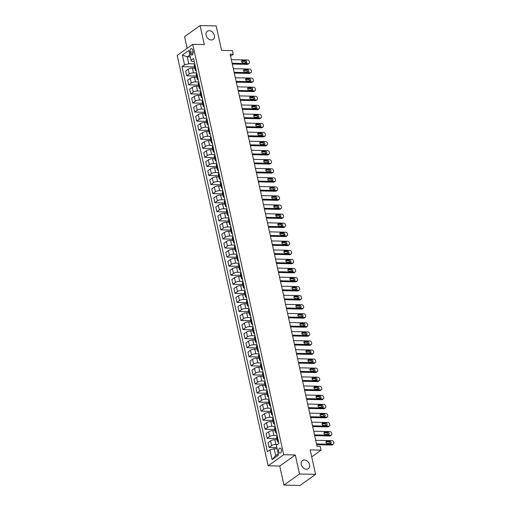 <?xml version="1.0" encoding="UTF-8"?>
<svg xmlns="http://www.w3.org/2000/svg" width="511" height="511" viewBox="0 0 511 511"><rect width="100%" height="100%" fill="white"/><g stroke="black" fill="none" stroke-linecap="round" stroke-linejoin="round"><path stroke-width="0.77" d="M304.384 459.938A5.021 3.781 -125.5 0 1 309.136 463.49A5.021 3.781 -125.5 0 1 308.331 468.664A5.021 3.781 -125.5 0 1 306.447 469.219A5.021 3.781 -125.5 0 1 301.694 465.668A5.021 3.781 -125.5 0 1 302.499 460.488A5.021 3.781 -125.5 0 1 304.384 459.938M209.223 30.698A5.021 3.781 -125.5 0 1 213.975 34.25A5.021 3.781 -125.5 0 1 213.17 39.424A5.021 3.781 -125.5 0 1 211.286 39.979A5.021 3.781 -125.5 0 1 206.533 36.428A5.021 3.781 -125.5 0 1 207.338 31.248A5.021 3.781 -125.5 0 1 209.223 30.698M281.376 449.661A2.51 1.437 -88.7 0 0 280.085 448.109A2.51 1.437 -88.7 0 0 278.687 451.577A2.51 1.437 -88.7 0 0 279.977 453.129A2.51 1.437 -88.7 0 0 281.376 449.661M283.969 485.092L300.046 485.45L315.581 474.368L299.503 474.004L295.288 454.975L283.714 454.713L268.173 465.802L279.753 466.058L283.969 485.092L299.503 474.004M283.714 454.713L192.73 44.323L177.196 55.412L268.173 465.802M192.73 44.323L204.304 44.585L200.088 25.55L184.548 36.632L187.141 48.315M200.088 25.55L216.166 25.908L221.589 50.378L232.518 50.627L233.323 54.249L230.11 54.179L317.069 446.442L320.288 446.512L321.087 450.14L310.158 449.897L315.581 474.368M190.143 51.962L190.501 53.559A2.434 1.392 -88.7 0 0 191.746 55.06A2.434 1.392 -88.7 0 0 193.101 51.7L192.749 50.104A2.434 1.392 -88.7 0 0 191.504 48.602A2.434 1.392 -88.7 0 0 190.143 51.962L193.158 52.033M189.843 54.996L187.269 56.836L188.795 63.722L184.541 64.865L181.999 66.673L267.355 451.686L269.897 449.872L274.151 448.735L275.678 455.62L278.252 453.781M184.541 64.865L182.37 55.073L188.84 50.461L191.005 60.247L191.9 61.505L194.244 61.556M269.897 449.872L272.069 459.664L278.533 455.052L276.362 445.26L278.904 443.446L193.548 58.439L191.005 60.247M311.697 456.84L321.087 450.14M230.563 56.223L233.323 54.249M190.264 56.9L187.269 56.836L182.37 55.073M194.748 63.856L188.795 63.722M194.8 68.187L192.462 68.129A3.136 1.016 167.5 0 0 188.208 69.272L185.665 71.086L186.713 75.8L196.537 76.018M196.761 72.92L193.503 72.843A3.136 1.016 167.5 0 0 189.255 73.986L186.713 75.8M196.812 77.25L194.467 77.193A3.136 1.016 167.5 0 0 190.22 78.336L187.678 80.15L188.719 84.864L198.549 85.081M198.766 81.984L195.515 81.907A3.136 1.016 167.5 0 0 191.261 83.05L188.719 84.864M198.817 86.314L196.48 86.257A3.136 1.016 167.5 0 0 192.225 87.4L189.683 89.214L190.731 93.928L200.555 94.145M200.778 91.047L197.521 90.971A3.136 1.016 167.5 0 0 193.273 92.114L190.731 93.928M200.829 95.372L198.485 95.321A3.136 1.016 167.5 0 0 194.237 96.464L191.695 98.278L192.743 102.986L202.567 103.209M202.79 100.105L199.533 100.035A3.136 1.016 167.5 0 0 195.279 101.178L192.743 102.986M202.835 104.436L200.497 104.385A3.136 1.016 167.5 0 0 196.243 105.528L193.707 107.342L194.748 112.05L204.572 112.273M204.796 109.169L201.538 109.099A3.136 1.016 167.5 0 0 197.291 110.242L194.748 112.05M204.847 113.499L202.503 113.448A3.136 1.016 167.5 0 0 198.255 114.592L195.713 116.399L196.761 121.113L206.585 121.337M206.808 118.233L203.55 118.162A3.136 1.016 167.5 0 0 199.296 119.306L196.761 121.113M206.853 122.563L204.515 122.512A3.136 1.016 167.5 0 0 200.261 123.656L197.725 125.463L198.766 130.177L208.59 130.401M208.814 127.296L205.563 127.226A3.136 1.016 167.5 0 0 201.308 128.363L198.766 130.177M208.865 131.627L206.527 131.576A3.136 1.016 167.5 0 0 202.273 132.719L199.731 134.527L200.778 139.241L210.602 139.465M210.826 136.36L207.568 136.29A3.136 1.016 167.5 0 0 203.321 137.427L200.778 139.241M210.877 140.691L208.533 140.64A3.136 1.016 167.5 0 0 204.285 141.777L201.743 143.591L202.784 148.305L212.608 148.522M212.832 145.424L209.58 145.354A3.136 1.016 167.5 0 0 205.326 146.491L202.784 148.305M212.883 149.755L210.545 149.704A3.136 1.016 167.5 0 0 206.291 150.841L203.748 152.655L204.796 157.369L214.62 157.586M214.844 154.488L211.586 154.418A3.136 1.016 167.5 0 0 207.338 155.555L204.796 157.369M214.895 158.819L212.55 158.768A3.136 1.016 167.5 0 0 208.303 159.905L205.761 161.719L206.808 166.433L216.632 166.65M216.856 163.552L213.598 163.482A3.136 1.016 167.5 0 0 209.344 164.619L206.808 166.433M216.9 167.883L214.563 167.832A3.136 1.016 167.5 0 0 210.308 168.969L207.773 170.783L208.814 175.497L218.638 175.714M218.861 172.616L215.604 172.539A3.136 1.016 167.5 0 0 211.356 173.683L208.814 175.497M218.912 176.947L216.568 176.895A3.136 1.016 167.5 0 0 212.321 178.032L209.778 179.846L210.826 184.56L220.65 184.778M220.873 181.68L217.616 181.603A3.136 1.016 167.5 0 0 213.362 182.746L210.826 184.56M220.918 186.01L218.58 185.959A3.136 1.016 167.5 0 0 214.326 187.096L211.79 188.91L212.832 193.624L222.655 193.841M222.879 190.744L219.628 190.667A3.136 1.016 167.5 0 0 215.374 191.81L212.832 193.624M222.93 195.074L220.592 195.017A3.136 1.016 167.5 0 0 216.338 196.16L213.796 197.974L214.844 202.688L224.668 202.905M224.891 199.807L221.633 199.731A3.136 1.016 167.5 0 0 217.379 200.874L214.844 202.688M224.942 204.138L222.598 204.081A3.136 1.016 167.5 0 0 218.344 205.224L215.808 207.038L216.849 211.752L226.673 211.969M226.897 208.871L223.646 208.795A3.136 1.016 167.5 0 0 219.391 209.938L216.849 211.752M226.948 213.196L224.61 213.144A3.136 1.016 167.5 0 0 220.356 214.288L217.814 216.102L218.861 220.809L228.685 221.033M228.909 217.935L225.651 217.858A3.136 1.016 167.5 0 0 221.404 219.002L218.861 220.809M228.96 222.259L226.616 222.208A3.136 1.016 167.5 0 0 222.368 223.352L219.826 225.166L220.867 229.873L230.697 230.097M230.915 226.993L227.663 226.922A3.136 1.016 167.5 0 0 223.409 228.066L220.867 229.873M230.966 231.323L228.628 231.272A3.136 1.016 167.5 0 0 224.374 232.416L221.831 234.223L222.879 238.937L232.703 239.161M232.927 236.056L229.669 235.986A3.136 1.016 167.5 0 0 225.421 237.13L222.879 238.937M232.978 240.387L230.633 240.336A3.136 1.016 167.5 0 0 226.386 241.479L223.844 243.287L224.891 248.001L234.715 248.225M234.939 245.12L231.681 245.05A3.136 1.016 167.5 0 0 227.427 246.187L224.891 248.001M234.983 249.451L232.646 249.4A3.136 1.016 167.5 0 0 228.391 250.543L225.856 252.351L226.897 257.065L236.721 257.288M236.944 254.184L233.693 254.114A3.136 1.016 167.5 0 0 229.439 255.251L226.897 257.065M236.995 258.515L234.658 258.464A3.136 1.016 167.5 0 0 230.404 259.607L227.861 261.415L228.909 266.129L238.733 266.346M238.956 263.248L235.699 263.178A3.136 1.016 167.5 0 0 231.445 264.315L228.909 266.129M239.007 267.579L236.663 267.528A3.136 1.016 167.5 0 0 232.409 268.665L229.873 270.479L230.915 275.193L240.738 275.41M240.962 272.312L237.711 272.242A3.136 1.016 167.5 0 0 233.457 273.379L230.915 275.193M241.013 276.643L238.675 276.592A3.136 1.016 167.5 0 0 234.421 277.728L231.879 279.543L232.927 284.257L242.751 284.474M242.974 281.376L239.716 281.305A3.136 1.016 167.5 0 0 235.469 282.442L232.927 284.257M243.025 285.706L240.681 285.655A3.136 1.016 167.5 0 0 236.433 286.792L233.891 288.606L234.932 293.32L244.763 293.538M244.98 290.44L241.729 290.369A3.136 1.016 167.5 0 0 237.474 291.506L234.932 293.32M245.031 294.77L242.693 294.719A3.136 1.016 167.5 0 0 238.439 295.856L235.897 297.67L236.944 302.384L246.768 302.601M246.992 299.503L243.734 299.427A3.136 1.016 167.5 0 0 239.487 300.57L236.944 302.384M247.043 303.834L244.699 303.783A3.136 1.016 167.5 0 0 240.451 304.92L237.909 306.734L238.956 311.448L248.78 311.665M249.004 308.567L245.746 308.491A3.136 1.016 167.5 0 0 241.492 309.634L238.956 311.448M249.049 312.898L246.711 312.841A3.136 1.016 167.5 0 0 242.457 313.984L239.921 315.798L240.962 320.512L250.786 320.729M251.01 317.631L247.758 317.555A3.136 1.016 167.5 0 0 243.504 318.698L240.962 320.512M251.061 321.962L248.723 321.904A3.136 1.016 167.5 0 0 244.469 323.048L241.927 324.862L242.974 329.576L252.798 329.793M253.022 326.695L249.764 326.618A3.136 1.016 167.5 0 0 245.51 327.762L242.974 329.576M253.073 331.019L250.729 330.968A3.136 1.016 167.5 0 0 246.474 332.112L243.939 333.926L244.98 338.633L254.804 338.857M255.027 335.759L251.776 335.682A3.136 1.016 167.5 0 0 247.522 336.826L244.98 338.633M255.078 340.083L252.741 340.032A3.136 1.016 167.5 0 0 248.487 341.176L245.944 342.99L246.992 347.697L256.816 347.921M257.039 344.816L253.782 344.746A3.136 1.016 167.5 0 0 249.534 345.89L246.992 347.697M257.09 349.147L254.746 349.096A3.136 1.016 167.5 0 0 250.499 350.239L247.956 352.053L248.998 356.761L258.828 356.985M259.045 353.88L255.794 353.81A3.136 1.016 167.5 0 0 251.54 354.953L248.998 356.761M259.096 358.211L256.758 358.16A3.136 1.016 167.5 0 0 252.504 359.303L249.962 361.111L251.01 365.825L260.834 366.048M261.057 362.944L257.8 362.874A3.136 1.016 167.5 0 0 253.552 364.017L251.01 365.825M261.108 367.275L258.764 367.224A3.136 1.016 167.5 0 0 254.516 368.367L251.974 370.175L253.022 374.889L262.846 375.112M263.069 372.008L259.812 371.938A3.136 1.016 167.5 0 0 255.557 373.075L253.022 374.889M263.114 376.339L260.776 376.288A3.136 1.016 167.5 0 0 256.522 377.431L253.986 379.239L255.027 383.953L264.851 384.17M265.075 381.072L261.824 381.002A3.136 1.016 167.5 0 0 257.57 382.139L255.027 383.953M265.126 385.403L262.782 385.351A3.136 1.016 167.5 0 0 258.534 386.488L255.992 388.303L257.039 393.016L266.863 393.234M267.087 390.136L263.829 390.065A3.136 1.016 167.5 0 0 259.575 391.202L257.039 393.016M267.138 394.466L264.794 394.415A3.136 1.016 167.5 0 0 260.54 395.552L258.004 397.366L259.045 402.08L268.869 402.298M269.093 399.2L265.841 399.129A3.136 1.016 167.5 0 0 261.587 400.266L259.045 402.08M269.144 403.53L266.806 403.479A3.136 1.016 167.5 0 0 262.552 404.616L260.01 406.43L261.057 411.144L270.881 411.361M271.105 408.263L267.847 408.193A3.136 1.016 167.5 0 0 263.599 409.33L261.057 411.144M271.156 412.594L268.812 412.543A3.136 1.016 167.5 0 0 264.564 413.68L262.022 415.494L263.063 420.208L272.893 420.425M273.11 417.327L269.859 417.251A3.136 1.016 167.5 0 0 265.605 418.394L263.063 420.208M273.161 421.658L270.824 421.607A3.136 1.016 167.5 0 0 266.57 422.744L264.027 424.558L265.075 429.272L274.899 429.489M275.122 426.391L271.865 426.315A3.136 1.016 167.5 0 0 267.617 427.458L265.075 429.272M275.174 430.722L272.829 430.664A3.136 1.016 167.5 0 0 268.582 431.808L266.039 433.622L267.087 438.336L276.911 438.553M277.134 435.455L273.877 435.378A3.136 1.016 167.5 0 0 269.623 436.522L267.087 438.336M277.179 439.786L274.841 439.728A3.136 1.016 167.5 0 0 270.587 440.872L268.051 442.686L269.093 447.4L276.879 447.572M277.46 444.481L275.883 444.442A3.136 1.016 167.5 0 0 271.635 445.586L269.093 447.4M277.147 448.799L274.151 448.735M194.895 64.501L194.672 64.661A3.136 1.016 167.5 0 0 194.18 65.395L195.228 70.109A3.136 1.016 167.5 0 0 196.25 70.607M181.999 66.673L194.525 66.954M195.937 69.215L195.719 69.375A3.136 1.016 167.5 0 0 195.228 70.109M196.901 73.565L196.684 73.725A3.136 1.016 167.5 0 0 196.192 74.459L197.233 79.173A3.136 1.016 167.5 0 0 198.255 79.671M197.949 78.279L197.725 78.439A3.136 1.016 167.5 0 0 197.233 79.173M198.913 82.629L198.69 82.788A3.136 1.016 167.5 0 0 198.198 83.523L199.245 88.237A3.136 1.016 167.5 0 0 200.267 88.735M199.954 87.343L199.737 87.496A3.136 1.016 167.5 0 0 199.245 88.237M200.919 91.693L200.702 91.852A3.136 1.016 167.5 0 0 200.21 92.587L201.257 97.301A3.136 1.016 167.5 0 0 202.273 97.799M201.966 96.407L201.749 96.56A3.136 1.016 167.5 0 0 201.257 97.301M202.931 100.756L202.714 100.916A3.136 1.016 167.5 0 0 202.222 101.651L203.263 106.365A3.136 1.016 167.5 0 0 204.285 106.863M203.978 105.47L203.755 105.624A3.136 1.016 167.5 0 0 203.263 106.365M204.943 109.82L204.719 109.974A3.136 1.016 167.5 0 0 204.228 110.715L205.275 115.429A3.136 1.016 167.5 0 0 206.291 115.92M205.984 114.534L205.767 114.688A3.136 1.016 167.5 0 0 205.275 115.429M206.949 118.884L206.731 119.037A3.136 1.016 167.5 0 0 206.24 119.778L207.281 124.492A3.136 1.016 167.5 0 0 208.303 124.984M207.996 123.598L207.773 123.751A3.136 1.016 167.5 0 0 207.281 124.492M208.961 127.948L208.737 128.101A3.136 1.016 167.5 0 0 208.245 128.842L209.293 133.55A3.136 1.016 167.5 0 0 210.315 134.048M210.002 132.662L209.785 132.815A3.136 1.016 167.5 0 0 209.293 133.55M210.966 137.012L210.749 137.165A3.136 1.016 167.5 0 0 210.257 137.906L211.299 142.614A3.136 1.016 167.5 0 0 212.321 143.112M212.014 141.719L211.79 141.879A3.136 1.016 167.5 0 0 211.299 142.614M212.978 146.076L212.755 146.229A3.136 1.016 167.5 0 0 212.263 146.964L213.311 151.678A3.136 1.016 167.5 0 0 214.333 152.176M214.02 150.783L213.802 150.943A3.136 1.016 167.5 0 0 213.311 151.678M214.984 155.133L214.767 155.293A3.136 1.016 167.5 0 0 214.275 156.027L215.323 160.741A3.136 1.016 167.5 0 0 216.338 161.24M216.032 159.847L215.814 160.007A3.136 1.016 167.5 0 0 215.323 160.741M216.996 164.197L216.779 164.357A3.136 1.016 167.5 0 0 216.287 165.091L217.328 169.805A3.136 1.016 167.5 0 0 218.35 170.304M218.044 168.911L217.82 169.071A3.136 1.016 167.5 0 0 217.328 169.805M219.008 173.261L218.785 173.421A3.136 1.016 167.5 0 0 218.293 174.155L219.34 178.869A3.136 1.016 167.5 0 0 220.356 179.367M220.049 177.975L219.832 178.135A3.136 1.016 167.5 0 0 219.34 178.869M221.014 182.325L220.797 182.484A3.136 1.016 167.5 0 0 220.305 183.219L221.346 187.933A3.136 1.016 167.5 0 0 222.368 188.431M222.061 187.039L221.838 187.198A3.136 1.016 167.5 0 0 221.346 187.933M223.026 191.389L222.802 191.548A3.136 1.016 167.5 0 0 222.311 192.283L223.358 196.997A3.136 1.016 167.5 0 0 224.38 197.495M224.067 196.103L223.85 196.262A3.136 1.016 167.5 0 0 223.358 196.997M225.032 200.453L224.814 200.612A3.136 1.016 167.5 0 0 224.323 201.347L225.364 206.061A3.136 1.016 167.5 0 0 226.386 206.559M226.079 205.167L225.856 205.326A3.136 1.016 167.5 0 0 225.364 206.061M227.044 209.516L226.82 209.676A3.136 1.016 167.5 0 0 226.328 210.411L227.376 215.125A3.136 1.016 167.5 0 0 228.398 215.623M228.085 214.23L227.868 214.384A3.136 1.016 167.5 0 0 227.376 215.125M229.049 218.58L228.832 218.74A3.136 1.016 167.5 0 0 228.34 219.475L229.388 224.188A3.136 1.016 167.5 0 0 230.404 224.687M230.097 223.294L229.88 223.448A3.136 1.016 167.5 0 0 229.388 224.188M231.061 227.644L230.844 227.797A3.136 1.016 167.5 0 0 230.352 228.538L231.394 233.252A3.136 1.016 167.5 0 0 232.416 233.744M232.109 232.358L231.885 232.511A3.136 1.016 167.5 0 0 231.394 233.252M233.073 236.708L232.85 236.861A3.136 1.016 167.5 0 0 232.358 237.602L233.406 242.316A3.136 1.016 167.5 0 0 234.421 242.808M234.115 241.422L233.897 241.575A3.136 1.016 167.5 0 0 233.406 242.316M235.079 245.772L234.862 245.925A3.136 1.016 167.5 0 0 234.37 246.666L235.411 251.374A3.136 1.016 167.5 0 0 236.433 251.872M236.127 250.486L235.903 250.639A3.136 1.016 167.5 0 0 235.411 251.374M237.091 254.836L236.868 254.989A3.136 1.016 167.5 0 0 236.376 255.73L237.423 260.438A3.136 1.016 167.5 0 0 238.445 260.936M238.132 259.543L237.915 259.703A3.136 1.016 167.5 0 0 237.423 260.438M239.097 263.9L238.88 264.053A3.136 1.016 167.5 0 0 238.388 264.787L239.429 269.501A3.136 1.016 167.5 0 0 240.451 270M240.144 268.607L239.921 268.767A3.136 1.016 167.5 0 0 239.429 269.501M241.109 272.963L240.885 273.117A3.136 1.016 167.5 0 0 240.394 273.851L241.441 278.565A3.136 1.016 167.5 0 0 242.463 279.063M242.15 277.671L241.933 277.831A3.136 1.016 167.5 0 0 241.441 278.565M243.115 282.021L242.897 282.181A3.136 1.016 167.5 0 0 242.406 282.915L243.453 287.629A3.136 1.016 167.5 0 0 244.469 288.127M244.162 286.735L243.945 286.895A3.136 1.016 167.5 0 0 243.453 287.629M245.127 291.085L244.91 291.244A3.136 1.016 167.5 0 0 244.411 291.979L245.459 296.693A3.136 1.016 167.5 0 0 246.481 297.191M246.174 295.799L245.951 295.958A3.136 1.016 167.5 0 0 245.459 296.693M247.139 300.149L246.915 300.308A3.136 1.016 167.5 0 0 246.423 301.043L247.471 305.757A3.136 1.016 167.5 0 0 248.487 306.255M248.18 304.863L247.963 305.022A3.136 1.016 167.5 0 0 247.471 305.757M249.144 309.212L248.927 309.372A3.136 1.016 167.5 0 0 248.435 310.107L249.477 314.821A3.136 1.016 167.5 0 0 250.499 315.319M250.192 313.926L249.968 314.086A3.136 1.016 167.5 0 0 249.477 314.821M251.157 318.276L250.933 318.436A3.136 1.016 167.5 0 0 250.441 319.171L251.489 323.885A3.136 1.016 167.5 0 0 252.504 324.383M252.198 322.99L251.98 323.15A3.136 1.016 167.5 0 0 251.489 323.885M253.162 327.34L252.945 327.5A3.136 1.016 167.5 0 0 252.453 328.234L253.494 332.948A3.136 1.016 167.5 0 0 254.516 333.447M254.21 332.054L253.986 332.207A3.136 1.016 167.5 0 0 253.494 332.948M255.174 336.404L254.951 336.564A3.136 1.016 167.5 0 0 254.459 337.298L255.506 342.012A3.136 1.016 167.5 0 0 256.528 342.511M256.215 341.118L255.998 341.271A3.136 1.016 167.5 0 0 255.506 342.012M257.18 345.468L256.963 345.621A3.136 1.016 167.5 0 0 256.471 346.362L257.512 351.076A3.136 1.016 167.5 0 0 258.534 351.568M258.227 350.182L258.01 350.335A3.136 1.016 167.5 0 0 257.512 351.076M259.192 354.532L258.968 354.685A3.136 1.016 167.5 0 0 258.477 355.426L259.524 360.14A3.136 1.016 167.5 0 0 260.546 360.632M260.24 359.246L260.016 359.399A3.136 1.016 167.5 0 0 259.524 360.14M261.198 363.596L260.98 363.749A3.136 1.016 167.5 0 0 260.489 364.49L261.536 369.204A3.136 1.016 167.5 0 0 262.552 369.696M262.245 368.31L262.028 368.463A3.136 1.016 167.5 0 0 261.536 369.204M263.21 372.66L262.993 372.813A3.136 1.016 167.5 0 0 262.501 373.554L263.542 378.261A3.136 1.016 167.5 0 0 264.564 378.76M264.257 377.373L264.034 377.527A3.136 1.016 167.5 0 0 263.542 378.261M265.222 381.723L264.998 381.877A3.136 1.016 167.5 0 0 264.506 382.618L265.554 387.325A3.136 1.016 167.5 0 0 266.57 387.823M266.263 386.431L266.046 386.591A3.136 1.016 167.5 0 0 265.554 387.325M267.227 390.787L267.01 390.941A3.136 1.016 167.5 0 0 266.518 391.675L267.56 396.389A3.136 1.016 167.5 0 0 268.582 396.887M268.275 395.495L268.051 395.655A3.136 1.016 167.5 0 0 267.56 396.389M269.24 399.845L269.016 400.004A3.136 1.016 167.5 0 0 268.524 400.739L269.572 405.453A3.136 1.016 167.5 0 0 270.594 405.951M270.281 404.559L270.064 404.718A3.136 1.016 167.5 0 0 269.572 405.453M271.245 408.909L271.028 409.068A3.136 1.016 167.5 0 0 270.536 409.803L271.577 414.517A3.136 1.016 167.5 0 0 272.599 415.015M272.293 413.623L272.069 413.782A3.136 1.016 167.5 0 0 271.577 414.517M273.257 417.972L273.034 418.132A3.136 1.016 167.5 0 0 272.542 418.867L273.589 423.581A3.136 1.016 167.5 0 0 274.611 424.079M274.298 422.686L274.081 422.846A3.136 1.016 167.5 0 0 273.589 423.581M275.263 427.036L275.046 427.196A3.136 1.016 167.5 0 0 274.554 427.931L275.601 432.645A3.136 1.016 167.5 0 0 276.617 433.143M276.31 431.75L276.093 431.91A3.136 1.016 167.5 0 0 275.601 432.645M277.275 436.1L277.058 436.26A3.136 1.016 167.5 0 0 276.566 436.994L277.607 441.708A3.136 1.016 167.5 0 0 278.629 442.207M278.323 440.814L278.099 440.974A3.136 1.016 167.5 0 0 277.607 441.708M272.069 459.664L275.678 455.62M295.288 454.975L279.753 466.058M231.317 59.64L247.65 60.004A1.571 1.182 54.5 0 1 249.253 61.486L249.413 62.208A1.571 1.182 54.5 0 1 249.042 63.46A1.571 1.182 54.5 0 1 248.448 63.632L232.122 63.268M232.294 64.041L247.401 64.38L248.448 63.632M245.478 60.605A1.258 0.945 -125.5 0 1 245.989 62.93L242.904 62.859A1.258 0.945 -125.5 0 1 242.386 60.541L245.478 60.605L244.424 61.358A1.258 0.945 -125.5 0 1 245.74 62.923M241.588 61.294L244.424 61.358M249.042 63.46L247.988 64.207A1.571 1.182 -125.5 0 1 247.401 64.38M233.329 68.704L249.655 69.068A1.571 1.182 54.5 0 1 251.265 70.55L251.425 71.272A1.571 1.182 54.5 0 1 251.048 72.524A1.571 1.182 54.5 0 1 250.46 72.696L234.134 72.332M234.306 73.105L249.413 73.443L250.46 72.696M247.484 69.668A1.258 0.945 -125.5 0 1 248.001 71.994L244.916 71.923A1.258 0.945 -125.5 0 1 244.399 69.598L247.484 69.668L246.436 70.422A1.258 0.945 -125.5 0 1 247.752 71.987M243.6 70.358L246.436 70.422M251.048 72.524L250 73.271A1.571 1.182 -125.5 0 1 249.413 73.443M235.341 77.768L251.668 78.132A1.571 1.182 54.5 0 1 253.271 79.614L253.437 80.336A1.571 1.182 54.5 0 1 253.06 81.588A1.571 1.182 54.5 0 1 252.466 81.76L236.139 81.396M236.312 82.169L251.418 82.507L252.466 81.76M249.496 78.732A1.258 0.945 -125.5 0 1 250.007 81.051L246.922 80.987A1.258 0.945 -125.5 0 1 246.411 78.662L249.496 78.732L248.448 79.48A1.258 0.945 -125.5 0 1 249.758 81.051M245.612 79.422L248.448 79.48M253.06 81.588L252.006 82.335A1.571 1.182 -125.5 0 1 251.418 82.507M237.347 86.832L253.673 87.196A1.571 1.182 54.5 0 1 255.283 88.678L255.443 89.399A1.571 1.182 54.5 0 1 255.066 90.651A1.571 1.182 54.5 0 1 254.478 90.824L238.152 90.453M238.324 91.233L253.43 91.571L254.478 90.824M251.501 87.796A1.258 0.945 -125.5 0 1 252.019 90.115L248.934 90.051A1.258 0.945 -125.5 0 1 248.416 87.726L251.501 87.796L250.454 88.544A1.258 0.945 -125.5 0 1 251.77 90.108M247.618 88.48L250.454 88.544M255.066 90.651L254.018 91.399A1.571 1.182 -125.5 0 1 253.43 91.571M239.359 95.896L255.685 96.26A1.571 1.182 54.5 0 1 257.288 97.742L257.455 98.463A1.571 1.182 54.5 0 1 257.078 99.715A1.571 1.182 54.5 0 1 256.49 99.888L240.157 99.517M240.33 100.297L255.436 100.635L256.49 99.888M253.513 96.86A1.258 0.945 -125.5 0 1 254.031 99.179L250.939 99.108A1.258 0.945 -125.5 0 1 250.428 96.79L253.513 96.86L252.466 97.607A1.258 0.945 -125.5 0 1 253.775 99.172M249.63 97.544L252.466 97.607M257.078 99.715L256.03 100.463A1.571 1.182 -125.5 0 1 255.436 100.635M241.364 104.959L257.691 105.323A1.571 1.182 54.5 0 1 259.301 106.799L259.46 107.527A1.571 1.182 54.5 0 1 259.09 108.773A1.571 1.182 54.5 0 1 258.496 108.945L242.169 108.581M242.342 109.36L257.448 109.699L258.496 108.945M255.526 105.924A1.258 0.945 -125.5 0 1 256.037 108.243L252.951 108.172A1.258 0.945 -125.5 0 1 252.434 105.854L255.526 105.924L254.472 106.671A1.258 0.945 -125.5 0 1 255.787 108.236M251.636 106.607L254.472 106.671M259.09 108.773L258.036 109.526A1.571 1.182 -125.5 0 1 257.448 109.699M243.377 114.023L259.703 114.387A1.571 1.182 54.5 0 1 261.313 115.863L261.472 116.591A1.571 1.182 54.5 0 1 261.095 117.837A1.571 1.182 54.5 0 1 260.508 118.009L244.181 117.645M244.354 118.424L259.454 118.763L260.508 118.009M257.531 114.988A1.258 0.945 -125.5 0 1 258.049 117.306L254.957 117.236A1.258 0.945 -125.5 0 1 254.446 114.918L257.531 114.988L256.484 115.735A1.258 0.945 -125.5 0 1 257.793 117.3M253.648 115.671L256.484 115.735M261.095 117.837L260.048 118.59A1.571 1.182 -125.5 0 1 259.454 118.763M245.382 123.087L261.709 123.451A1.571 1.182 54.5 0 1 263.318 124.927L263.478 125.655A1.571 1.182 54.5 0 1 263.108 126.9A1.571 1.182 54.5 0 1 262.513 127.073L246.187 126.709M246.359 127.488L261.466 127.827L262.513 127.073M259.543 124.052A1.258 0.945 -125.5 0 1 260.054 126.37L256.969 126.3A1.258 0.945 -125.5 0 1 256.452 123.981L259.543 124.052L258.489 124.799A1.258 0.945 -125.5 0 1 259.805 126.364M255.653 124.735L258.489 124.799M263.108 126.9L262.054 127.654A1.571 1.182 -125.5 0 1 261.466 127.827M247.394 132.151L263.721 132.515A1.571 1.182 54.5 0 1 265.33 133.991L265.49 134.719A1.571 1.182 54.5 0 1 265.113 135.964A1.571 1.182 54.5 0 1 264.526 136.137L248.199 135.773M248.372 136.552L263.478 136.891L264.526 136.137M261.549 133.116A1.258 0.945 -125.5 0 1 262.066 135.434L258.981 135.364A1.258 0.945 -125.5 0 1 258.464 133.045L261.549 133.116L260.501 133.863A1.258 0.945 -125.5 0 1 261.817 135.428M257.665 133.799L260.501 133.863M265.113 135.964L264.066 136.712A1.571 1.182 -125.5 0 1 263.478 136.891M249.4 141.208L265.733 141.579A1.571 1.182 54.5 0 1 267.336 143.054L267.496 143.783A1.571 1.182 54.5 0 1 267.125 145.028A1.571 1.182 54.5 0 1 266.531 145.201L250.205 144.837M250.377 145.616L265.484 145.948L266.531 145.201M263.561 142.179A1.258 0.945 -125.5 0 1 264.072 144.498L260.987 144.428A1.258 0.945 -125.5 0 1 260.476 142.109L263.561 142.179L262.513 142.927A1.258 0.945 -125.5 0 1 263.823 144.492M259.677 142.863L262.513 142.927M267.125 145.028L266.071 145.776A1.571 1.182 -125.5 0 1 265.484 145.948M251.412 150.272L267.738 150.643A1.571 1.182 54.5 0 1 269.348 152.118L269.508 152.846A1.571 1.182 54.5 0 1 269.131 154.092A1.571 1.182 54.5 0 1 268.543 154.265L252.217 153.9M252.389 154.68L267.496 155.012L268.543 154.265M265.567 151.243A1.258 0.945 -125.5 0 1 266.084 153.562L262.999 153.492A1.258 0.945 -125.5 0 1 262.482 151.173L265.567 151.243L264.519 151.991A1.258 0.945 -125.5 0 1 265.835 153.556M261.683 151.927L264.519 151.991M269.131 154.092L268.083 154.839A1.571 1.182 -125.5 0 1 267.496 155.012M253.424 159.336L269.751 159.7A1.571 1.182 54.5 0 1 271.354 161.182L271.52 161.91A1.571 1.182 54.5 0 1 271.143 163.156A1.571 1.182 54.5 0 1 270.555 163.328L254.223 162.964M254.395 163.737L269.501 164.076L270.555 163.328M267.579 160.307A1.258 0.945 -125.5 0 1 268.096 162.626L265.005 162.555A1.258 0.945 -125.5 0 1 264.494 160.237L267.579 160.307L266.531 161.054A1.258 0.945 -125.5 0 1 267.841 162.619M263.695 160.991L266.531 161.054M271.143 163.156L270.095 163.903A1.571 1.182 -125.5 0 1 269.501 164.076M255.43 168.4L271.756 168.764A1.571 1.182 54.5 0 1 273.366 170.246L273.526 170.968A1.571 1.182 54.5 0 1 273.155 172.22A1.571 1.182 54.5 0 1 272.561 172.392L256.235 172.028M256.407 172.801L271.513 173.14L272.561 172.392M269.591 169.365A1.258 0.945 -125.5 0 1 270.102 171.69L267.017 171.619A1.258 0.945 -125.5 0 1 266.499 169.301L269.591 169.365L268.537 170.118A1.258 0.945 -125.5 0 1 269.853 171.683M265.701 170.054L268.537 170.118M273.155 172.22L272.101 172.967A1.571 1.182 -125.5 0 1 271.513 173.14M257.442 177.464L273.768 177.828A1.571 1.182 54.5 0 1 275.378 179.31L275.538 180.032A1.571 1.182 54.5 0 1 275.161 181.284A1.571 1.182 54.5 0 1 274.573 181.456L258.247 181.092M258.419 181.865L273.519 182.203L274.573 181.456M271.596 178.428A1.258 0.945 -125.5 0 1 272.114 180.753L269.022 180.683A1.258 0.945 -125.5 0 1 268.511 178.365L271.596 178.428L270.549 179.182A1.258 0.945 -125.5 0 1 271.858 180.747M267.713 179.118L270.549 179.182M275.161 181.284L274.113 182.031A1.571 1.182 -125.5 0 1 273.519 182.203M259.447 186.528L275.774 186.892A1.571 1.182 54.5 0 1 277.384 188.374L277.543 189.096A1.571 1.182 54.5 0 1 277.173 190.348A1.571 1.182 54.5 0 1 276.579 190.52L260.252 190.156M260.425 190.929L275.531 191.267L276.579 190.52M273.609 187.492A1.258 0.945 -125.5 0 1 274.12 189.817L271.034 189.747A1.258 0.945 -125.5 0 1 270.517 187.422L273.609 187.492L272.555 188.246A1.258 0.945 -125.5 0 1 273.87 189.811M269.719 188.182L272.555 188.246M277.173 190.348L276.119 191.095A1.571 1.182 -125.5 0 1 275.531 191.267M261.46 195.592L277.786 195.956A1.571 1.182 54.5 0 1 279.396 197.438L279.555 198.159A1.571 1.182 54.5 0 1 279.178 199.411A1.571 1.182 54.5 0 1 278.591 199.584L262.264 199.22M262.437 199.993L277.543 200.331L278.591 199.584M275.614 196.556A1.258 0.945 -125.5 0 1 276.132 198.875L273.046 198.811A1.258 0.945 -125.5 0 1 272.529 196.486L275.614 196.556L274.567 197.303A1.258 0.945 -125.5 0 1 275.883 198.875M271.731 197.246L274.567 197.303M279.178 199.411L278.131 200.159A1.571 1.182 -125.5 0 1 277.543 200.331M263.465 204.655L279.798 205.02A1.571 1.182 54.5 0 1 281.401 206.501L281.561 207.223A1.571 1.182 54.5 0 1 281.191 208.475A1.571 1.182 54.5 0 1 280.596 208.648L264.27 208.284M264.442 209.056L279.549 209.395L280.596 208.648M277.626 205.62A1.258 0.945 -125.5 0 1 278.137 207.939L275.052 207.875A1.258 0.945 -125.5 0 1 274.541 205.55L277.626 205.62L276.572 206.367A1.258 0.945 -125.5 0 1 277.888 207.939M273.743 206.303L276.572 206.367M281.191 208.475L280.137 209.223A1.571 1.182 -125.5 0 1 279.549 209.395M265.477 213.719L281.804 214.083A1.571 1.182 54.5 0 1 283.413 215.565L283.573 216.287A1.571 1.182 54.5 0 1 283.196 217.539A1.571 1.182 54.5 0 1 282.609 217.712L266.282 217.341M266.455 218.12L281.561 218.459L282.609 217.712M279.632 214.684A1.258 0.945 -125.5 0 1 280.149 217.003L277.064 216.939A1.258 0.945 -125.5 0 1 276.547 214.614L279.632 214.684L278.584 215.431A1.258 0.945 -125.5 0 1 279.9 216.996M275.748 215.367L278.584 215.431M283.196 217.539L282.149 218.286A1.571 1.182 -125.5 0 1 281.561 218.459M267.489 222.783L283.816 223.147A1.571 1.182 54.5 0 1 285.419 224.623L285.585 225.351A1.571 1.182 54.5 0 1 285.208 226.597A1.571 1.182 54.5 0 1 284.621 226.775L268.288 226.405M268.46 227.184L283.567 227.523L284.621 226.775M281.644 223.748A1.258 0.945 -125.5 0 1 282.155 226.066L279.07 225.996A1.258 0.945 -125.5 0 1 278.559 223.677L281.644 223.748L280.596 224.495A1.258 0.945 -125.5 0 1 281.906 226.06M277.76 224.431L280.596 224.495M285.208 226.597L284.161 227.35A1.571 1.182 -125.5 0 1 283.567 227.523M269.495 231.847L285.821 232.211A1.571 1.182 54.5 0 1 287.431 233.687L287.591 234.415A1.571 1.182 54.5 0 1 287.214 235.66A1.571 1.182 54.5 0 1 286.626 235.833L270.3 235.469M270.472 236.248L285.579 236.587L286.626 235.833M283.656 232.812A1.258 0.945 -125.5 0 1 284.167 235.13L281.082 235.06A1.258 0.945 -125.5 0 1 280.565 232.741L283.656 232.812L282.602 233.559A1.258 0.945 -125.5 0 1 283.918 235.124M279.766 233.495L282.602 233.559M287.214 235.66L286.166 236.414A1.571 1.182 -125.5 0 1 285.579 236.587M271.507 240.911L287.834 241.275A1.571 1.182 54.5 0 1 289.443 242.751L289.603 243.479A1.571 1.182 54.5 0 1 289.226 244.724A1.571 1.182 54.5 0 1 288.638 244.897L272.312 244.533M272.484 245.312L287.584 245.65L288.638 244.897M285.662 241.875A1.258 0.945 -125.5 0 1 286.179 244.194L283.088 244.124A1.258 0.945 -125.5 0 1 282.577 241.805L285.662 241.875L284.614 242.623A1.258 0.945 -125.5 0 1 285.924 244.188M281.778 242.559L284.614 242.623M289.226 244.724L288.178 245.478A1.571 1.182 -125.5 0 1 287.584 245.65M273.513 249.975L289.839 250.339A1.571 1.182 54.5 0 1 291.449 251.814L291.609 252.543A1.571 1.182 54.5 0 1 291.238 253.788A1.571 1.182 54.5 0 1 290.644 253.961L274.318 253.597M274.49 254.376L289.596 254.714L290.644 253.961M287.674 250.939A1.258 0.945 -125.5 0 1 288.185 253.258L285.1 253.188A1.258 0.945 -125.5 0 1 284.582 250.869L287.674 250.939L286.62 251.687A1.258 0.945 -125.5 0 1 287.936 253.252M283.784 251.623L286.62 251.687M291.238 253.788L290.184 254.535A1.571 1.182 -125.5 0 1 289.596 254.714M275.525 259.032L291.851 259.403A1.571 1.182 54.5 0 1 293.461 260.878L293.621 261.606A1.571 1.182 54.5 0 1 293.244 262.852A1.571 1.182 54.5 0 1 292.656 263.024L276.33 262.66M276.502 263.44L291.602 263.772L292.656 263.024M289.68 260.003A1.258 0.945 -125.5 0 1 290.197 262.322L287.112 262.252A1.258 0.945 -125.5 0 1 286.594 259.933L289.68 260.003L288.632 260.751A1.258 0.945 -125.5 0 1 289.941 262.315M285.796 260.687L288.632 260.751M293.244 262.852L292.196 263.599A1.571 1.182 -125.5 0 1 291.602 263.772M277.53 268.096L293.863 268.467A1.571 1.182 54.5 0 1 295.467 269.942L295.626 270.67A1.571 1.182 54.5 0 1 295.256 271.916A1.571 1.182 54.5 0 1 294.662 272.088L278.335 271.724M278.508 272.504L293.614 272.836L294.662 272.088M291.692 269.067A1.258 0.945 -125.5 0 1 292.203 271.386L289.117 271.315A1.258 0.945 -125.5 0 1 288.606 268.997L291.692 269.067L290.638 269.814A1.258 0.945 -125.5 0 1 291.953 271.379M287.802 269.751L290.638 269.814M295.256 271.916L294.202 272.663A1.571 1.182 -125.5 0 1 293.614 272.836M279.543 277.16L295.869 277.524A1.571 1.182 54.5 0 1 297.479 279.006L297.638 279.734A1.571 1.182 54.5 0 1 297.261 280.98A1.571 1.182 54.5 0 1 296.674 281.152L280.347 280.788M280.52 281.561L295.626 281.9L296.674 281.152M293.697 278.131A1.258 0.945 -125.5 0 1 294.215 280.45L291.129 280.379A1.258 0.945 -125.5 0 1 290.612 278.061L293.697 278.131L292.65 278.878A1.258 0.945 -125.5 0 1 293.966 280.443M289.814 278.814L292.65 278.878M297.261 280.98L296.214 281.727A1.571 1.182 -125.5 0 1 295.626 281.9M281.555 286.224L297.881 286.588A1.571 1.182 54.5 0 1 299.484 288.07L299.65 288.792A1.571 1.182 54.5 0 1 299.274 290.044A1.571 1.182 54.5 0 1 298.686 290.216L282.353 289.852M282.526 290.625L297.632 290.963L298.686 290.216M295.709 287.188A1.258 0.945 -125.5 0 1 296.22 289.513L293.135 289.443A1.258 0.945 -125.5 0 1 292.624 287.125L295.709 287.188L294.662 287.942A1.258 0.945 -125.5 0 1 295.971 289.507M291.826 287.878L294.662 287.942M299.274 290.044L298.226 290.791A1.571 1.182 -125.5 0 1 297.632 290.963M283.56 295.288L299.887 295.652A1.571 1.182 54.5 0 1 301.496 297.134L301.656 297.856A1.571 1.182 54.5 0 1 301.279 299.107A1.571 1.182 54.5 0 1 300.692 299.28L284.365 298.916M284.538 299.689L299.644 300.027L300.692 299.28M297.721 296.252A1.258 0.945 -125.5 0 1 298.232 298.577L295.147 298.507A1.258 0.945 -125.5 0 1 294.63 296.188L297.721 296.252L296.667 297.006A1.258 0.945 -125.5 0 1 297.983 298.571M293.831 296.942L296.667 297.006M301.279 299.107L300.232 299.855A1.571 1.182 -125.5 0 1 299.644 300.027M285.572 304.352L301.899 304.716A1.571 1.182 54.5 0 1 303.508 306.198L303.668 306.919A1.571 1.182 54.5 0 1 303.291 308.171A1.571 1.182 54.5 0 1 302.704 308.344L286.377 307.98M286.543 308.753L301.65 309.091L302.704 308.344M299.727 305.316A1.258 0.945 -125.5 0 1 300.244 307.641L297.153 307.571A1.258 0.945 -125.5 0 1 296.642 305.252L299.727 305.316L298.68 306.07A1.258 0.945 -125.5 0 1 299.989 307.635M295.843 306.006L298.68 306.07M303.291 308.171L302.244 308.919A1.571 1.182 -125.5 0 1 301.65 309.091M287.578 313.415L303.904 313.78A1.571 1.182 54.5 0 1 305.514 315.261L305.674 315.983A1.571 1.182 54.5 0 1 305.303 317.235A1.571 1.182 54.5 0 1 304.709 317.408L288.383 317.044M288.555 317.816L303.662 318.155L304.709 317.408M301.739 314.38A1.258 0.945 -125.5 0 1 302.25 316.699L299.165 316.635A1.258 0.945 -125.5 0 1 298.648 314.31L301.739 314.38L300.685 315.127A1.258 0.945 -125.5 0 1 302.001 316.699M297.849 315.07L300.685 315.127M305.303 317.235L304.249 317.983A1.571 1.182 -125.5 0 1 303.662 318.155M289.59 322.479L305.917 322.843A1.571 1.182 54.5 0 1 307.526 324.325L307.686 325.047A1.571 1.182 54.5 0 1 307.309 326.299A1.571 1.182 54.5 0 1 306.721 326.472L290.395 326.107M290.567 326.88L305.667 327.219L306.721 326.472M303.745 323.444A1.258 0.945 -125.5 0 1 304.262 325.763L301.171 325.699A1.258 0.945 -125.5 0 1 300.66 323.374L303.745 323.444L302.697 324.191A1.258 0.945 -125.5 0 1 304.007 325.763M299.861 324.127L302.697 324.191M307.309 326.299L306.261 327.046A1.571 1.182 -125.5 0 1 305.667 327.219M291.596 331.543L307.929 331.907A1.571 1.182 54.5 0 1 309.532 333.389L309.692 334.111A1.571 1.182 54.5 0 1 309.321 335.363A1.571 1.182 54.5 0 1 308.727 335.535L292.401 335.165M292.573 335.944L307.679 336.283L308.727 335.535M305.757 332.508A1.258 0.945 -125.5 0 1 306.268 334.826L303.183 334.762A1.258 0.945 -125.5 0 1 302.672 332.437L305.757 332.508L304.703 333.255A1.258 0.945 -125.5 0 1 306.019 334.82M301.867 333.191L304.703 333.255M309.321 335.363L308.267 336.11A1.571 1.182 -125.5 0 1 307.679 336.283M293.608 340.607L309.934 340.971A1.571 1.182 54.5 0 1 311.544 342.447L311.704 343.175A1.571 1.182 54.5 0 1 311.327 344.42A1.571 1.182 54.5 0 1 310.739 344.599L294.413 344.229M294.585 345.008L309.692 345.347L310.739 344.599M307.763 341.572A1.258 0.945 -125.5 0 1 308.28 343.89L305.195 343.82A1.258 0.945 -125.5 0 1 304.677 341.501L307.763 341.572L306.715 342.319A1.258 0.945 -125.5 0 1 308.031 343.884M303.879 342.255L306.715 342.319M311.327 344.42L310.279 345.174A1.571 1.182 -125.5 0 1 309.692 345.347M295.62 349.671L311.946 350.035A1.571 1.182 54.5 0 1 313.55 351.511L313.716 352.239A1.571 1.182 54.5 0 1 313.339 353.484A1.571 1.182 54.5 0 1 312.751 353.657L296.418 353.293M296.591 354.072L311.697 354.41L312.751 353.657M309.775 350.635A1.258 0.945 -125.5 0 1 310.286 352.954L307.2 352.884A1.258 0.945 -125.5 0 1 306.689 350.565L309.775 350.635L308.727 351.383A1.258 0.945 -125.5 0 1 310.036 352.948M305.891 351.319L308.727 351.383M313.339 353.484L312.291 354.238A1.571 1.182 -125.5 0 1 311.697 354.41M297.626 358.735L313.952 359.099A1.571 1.182 54.5 0 1 315.562 360.574L315.721 361.303A1.571 1.182 54.5 0 1 315.344 362.548A1.571 1.182 54.5 0 1 314.757 362.721L298.43 362.356M298.603 363.136L313.709 363.474L314.757 362.721M311.78 359.699A1.258 0.945 -125.5 0 1 312.298 362.018L309.212 361.948A1.258 0.945 -125.5 0 1 308.695 359.629L311.78 359.699L310.733 360.447A1.258 0.945 -125.5 0 1 312.049 362.012M307.897 360.383L310.733 360.447M315.344 362.548L314.297 363.302A1.571 1.182 -125.5 0 1 313.709 363.474M299.638 367.799L315.964 368.163A1.571 1.182 54.5 0 1 317.574 369.638L317.733 370.366A1.571 1.182 54.5 0 1 317.357 371.612A1.571 1.182 54.5 0 1 316.769 371.784L300.442 371.42M300.609 372.2L315.715 372.538L316.769 371.784M313.792 368.763A1.258 0.945 -125.5 0 1 314.31 371.082L311.218 371.012A1.258 0.945 -125.5 0 1 310.707 368.693L313.792 368.763L312.745 369.51A1.258 0.945 -125.5 0 1 314.054 371.075M309.909 369.447L312.745 369.51M317.357 371.612L316.309 372.366A1.571 1.182 -125.5 0 1 315.715 372.538M301.643 376.863L317.97 377.227A1.571 1.182 54.5 0 1 319.579 378.702L319.739 379.43A1.571 1.182 54.5 0 1 319.369 380.676A1.571 1.182 54.5 0 1 318.775 380.848L302.448 380.484M302.621 381.263L317.727 381.596L318.775 380.848M315.804 377.827A1.258 0.945 -125.5 0 1 316.315 380.146L313.23 380.075A1.258 0.945 -125.5 0 1 312.713 377.757L315.804 377.827L314.75 378.574A1.258 0.945 -125.5 0 1 316.066 380.139M311.914 378.51L314.75 378.574M319.369 380.676L318.315 381.423A1.571 1.182 -125.5 0 1 317.727 381.596M303.655 385.92L319.982 386.29A1.571 1.182 54.5 0 1 321.591 387.766L321.751 388.494A1.571 1.182 54.5 0 1 321.374 389.74A1.571 1.182 54.5 0 1 320.787 389.912L304.46 389.548M304.633 390.327L319.733 390.66L320.787 389.912M317.81 386.891A1.258 0.945 -125.5 0 1 318.327 389.21L315.236 389.139A1.258 0.945 -125.5 0 1 314.725 386.821L317.81 386.891L316.763 387.638A1.258 0.945 -125.5 0 1 318.072 389.203M313.926 387.574L316.763 387.638M321.374 389.74L320.327 390.487A1.571 1.182 -125.5 0 1 319.733 390.66M305.661 394.984L321.994 395.354A1.571 1.182 54.5 0 1 323.597 396.83L323.757 397.558A1.571 1.182 54.5 0 1 323.386 398.804A1.571 1.182 54.5 0 1 322.792 398.976L306.466 398.612M306.638 399.385L321.745 399.723L322.792 398.976M319.822 395.955A1.258 0.945 -125.5 0 1 320.333 398.273L317.248 398.203A1.258 0.945 -125.5 0 1 316.737 395.884L319.822 395.955L318.768 396.702A1.258 0.945 -125.5 0 1 320.084 398.267M315.932 396.638L318.768 396.702M323.386 398.804L322.332 399.551A1.571 1.182 -125.5 0 1 321.745 399.723M307.673 404.048L324 404.412A1.571 1.182 54.5 0 1 325.609 405.894L325.769 406.615A1.571 1.182 54.5 0 1 325.392 407.867A1.571 1.182 54.5 0 1 324.804 408.04L308.478 407.676M308.65 408.449L323.757 408.787L324.804 408.04M321.828 405.012A1.258 0.945 -125.5 0 1 322.345 407.337L319.26 407.267A1.258 0.945 -125.5 0 1 318.743 404.948L321.828 405.012L320.78 405.766A1.258 0.945 -125.5 0 1 322.096 407.331M317.944 405.702L320.78 405.766M325.392 407.867L324.344 408.615A1.571 1.182 -125.5 0 1 323.757 408.787M309.685 413.112L326.012 413.476A1.571 1.182 54.5 0 1 327.615 414.958L327.781 415.679A1.571 1.182 54.5 0 1 327.404 416.931A1.571 1.182 54.5 0 1 326.81 417.104L310.484 416.74M310.656 417.513L325.763 417.851L326.81 417.104M323.84 414.076A1.258 0.945 -125.5 0 1 324.351 416.401L321.266 416.331A1.258 0.945 -125.5 0 1 320.755 414.012L323.84 414.076L322.792 414.83A1.258 0.945 -125.5 0 1 324.102 416.395M319.956 414.766L322.792 414.83M327.404 416.931L326.357 417.679A1.571 1.182 -125.5 0 1 325.763 417.851M311.691 422.175L328.017 422.54A1.571 1.182 54.5 0 1 329.627 424.021L329.787 424.743A1.571 1.182 54.5 0 1 329.41 425.995A1.571 1.182 54.5 0 1 328.822 426.168L312.496 425.804M312.668 426.576L327.775 426.915L328.822 426.168M325.846 423.14A1.258 0.945 -125.5 0 1 326.363 425.465L323.278 425.395A1.258 0.945 -125.5 0 1 322.76 423.076L325.846 423.14L324.798 423.894A1.258 0.945 -125.5 0 1 326.114 425.459M321.962 423.83L324.798 423.894M329.41 425.995L328.362 426.742A1.571 1.182 -125.5 0 1 327.775 426.915M313.703 431.239L330.029 431.603A1.571 1.182 54.5 0 1 331.633 433.085L331.799 433.807A1.571 1.182 54.5 0 1 331.422 435.059A1.571 1.182 54.5 0 1 330.834 435.231L314.501 434.867M314.674 435.64L329.78 435.979L330.834 435.231M327.858 432.204A1.258 0.945 -125.5 0 1 328.375 434.529L325.283 434.459A1.258 0.945 -125.5 0 1 324.772 432.134L327.858 432.204L326.81 432.958A1.258 0.945 -125.5 0 1 328.119 434.522M323.974 432.894L326.81 432.958M331.422 435.059L330.374 435.806A1.571 1.182 -125.5 0 1 329.78 435.979M315.709 440.303L332.035 440.667A1.571 1.182 54.5 0 1 333.645 442.149L333.804 442.871A1.571 1.182 54.5 0 1 333.434 444.123A1.571 1.182 54.5 0 1 332.84 444.295L316.513 443.931M316.686 444.704L331.792 445.043L332.84 444.295M329.87 441.268A1.258 0.945 -125.5 0 1 330.381 443.586L327.296 443.522A1.258 0.945 -125.5 0 1 326.778 441.197L329.87 441.268L328.816 442.015A1.258 0.945 -125.5 0 1 330.132 443.586M325.98 441.958L328.816 442.015M333.434 444.123L332.38 444.87A1.571 1.182 -125.5 0 1 331.792 445.043M193.503 72.843L192.462 68.129M195.515 81.907L194.467 77.193M197.521 90.971L196.48 86.257M199.533 100.035L198.485 95.321M201.538 109.099L200.497 104.385M203.55 118.162L202.503 113.448M205.563 127.226L204.515 122.512M207.568 136.29L206.527 131.576M209.58 145.354L208.533 140.64M211.586 154.418L210.545 149.704M213.598 163.482L212.55 158.768M215.604 172.539L214.563 167.832M217.616 181.603L216.568 176.895M219.628 190.667L218.58 185.959M221.633 199.731L220.592 195.017M223.646 208.795L222.598 204.081M225.651 217.858L224.61 213.144M227.663 226.922L226.616 222.208M229.669 235.986L228.628 231.272M231.681 245.05L230.633 240.336M233.693 254.114L232.646 249.4M235.699 263.178L234.658 258.464M237.711 272.242L236.663 267.528M239.716 281.305L238.675 276.592M241.729 290.369L240.681 285.655M243.734 299.427L242.693 294.719M245.746 308.491L244.699 303.783M247.758 317.555L246.711 312.841M249.764 326.618L248.723 321.904M251.776 335.682L250.729 330.968M253.782 344.746L252.741 340.032M255.794 353.81L254.746 349.096M257.8 362.874L256.758 358.16M259.812 371.938L258.764 367.224M261.824 381.002L260.776 376.288M263.829 390.065L262.782 385.351M265.841 399.129L264.794 394.415M267.847 408.193L266.806 403.479M269.859 417.251L268.812 412.543M271.865 426.315L270.824 421.607M273.877 435.378L272.829 430.664M275.883 444.442L274.841 439.728M189.255 73.986L188.208 69.272M195.719 69.375L194.672 64.661M197.725 78.439L196.684 73.725M191.261 83.05L190.22 78.336M199.737 87.496L198.69 82.788M193.273 92.114L192.225 87.4M201.749 96.56L200.702 91.852M195.279 101.178L194.237 96.464M203.755 105.624L202.714 100.916M197.291 110.242L196.243 105.528M205.767 114.688L204.719 109.974M199.296 119.306L198.255 114.592M207.773 123.751L206.731 119.037M201.308 128.363L200.261 123.656M209.785 132.815L208.737 128.101M203.321 137.427L202.273 132.719M211.79 141.879L210.749 137.165M205.326 146.491L204.285 141.777M213.802 150.943L212.755 146.229M207.338 155.555L206.291 150.841M215.814 160.007L214.767 155.293M209.344 164.619L208.303 159.905M217.82 169.071L216.779 164.357M211.356 173.683L210.308 168.969M219.832 178.135L218.785 173.421M213.362 182.746L212.321 178.032M221.838 187.198L220.797 182.484M215.374 191.81L214.326 187.096M223.85 196.262L222.802 191.548M217.379 200.874L216.338 196.16M225.856 205.326L224.814 200.612M219.391 209.938L218.344 205.224M227.868 214.384L226.82 209.676M221.404 219.002L220.356 214.288M229.88 223.448L228.832 218.74M223.409 228.066L222.368 223.352M231.885 232.511L230.844 227.797M225.421 237.13L224.374 232.416M233.897 241.575L232.85 236.861M227.427 246.187L226.386 241.479M235.903 250.639L234.862 245.925M229.439 255.251L228.391 250.543M237.915 259.703L236.868 254.989M231.445 264.315L230.404 259.607M239.921 268.767L238.88 264.053M233.457 273.379L232.409 268.665M241.933 277.831L240.885 273.117M235.469 282.442L234.421 277.728M243.945 286.895L242.897 282.181M237.474 291.506L236.433 286.792M245.951 295.958L244.91 291.244M239.487 300.57L238.439 295.856M247.963 305.022L246.915 300.308M241.492 309.634L240.451 304.92M249.968 314.086L248.927 309.372M243.504 318.698L242.457 313.984M251.98 323.15L250.933 318.436M245.51 327.762L244.469 323.048M253.986 332.207L252.945 327.5M247.522 336.826L246.474 332.112M255.998 341.271L254.951 336.564M249.534 345.89L248.487 341.176M258.01 350.335L256.963 345.621M251.54 354.953L250.499 350.239M260.016 359.399L258.968 354.685M253.552 364.017L252.504 359.303M262.028 368.463L260.98 363.749M255.557 373.075L254.516 368.367M264.034 377.527L262.993 372.813M257.57 382.139L256.522 377.431M266.046 386.591L264.998 381.877M259.575 391.202L258.534 386.488M268.051 395.655L267.01 390.941M261.587 400.266L260.54 395.552M270.064 404.718L269.016 400.004M263.599 409.33L262.552 404.616M272.069 413.782L271.028 409.068M265.605 418.394L264.564 413.68M274.081 422.846L273.034 418.132M267.617 427.458L266.57 422.744M276.093 431.91L275.046 427.196M269.623 436.522L268.582 431.808M278.099 440.974L277.058 436.26M271.635 445.586L270.587 440.872M193.056 53.617L190.501 53.559M242.386 60.541L241.633 61.077M244.399 69.598L243.645 70.141M246.411 78.662L245.65 79.205M248.416 87.726L247.663 88.269M250.428 96.79L249.668 97.333M252.434 105.854L251.68 106.397M254.446 114.918L253.692 115.46M256.452 123.981L255.698 124.518M258.464 133.045L257.71 133.582M260.476 142.109L259.716 142.646M262.482 151.173L261.728 151.71M264.494 160.237L263.733 160.773M266.499 169.301L265.746 169.837M268.511 178.365L267.758 178.901M270.517 187.422L269.763 187.965M272.529 196.486L271.775 197.029M274.541 205.55L273.781 206.093M276.547 214.614L275.793 215.157M278.559 223.677L277.799 224.22M280.565 232.741L279.811 233.284M282.577 241.805L281.817 242.342M284.582 250.869L283.829 251.406M286.594 259.933L285.841 260.469M288.606 268.997L287.846 269.533M290.612 278.061L289.858 278.597M292.624 287.125L291.864 287.661M294.63 296.188L293.876 296.725M296.642 305.252L295.882 305.789M298.648 314.31L297.894 314.853M300.66 323.374L299.906 323.917M302.672 332.437L301.912 332.98M304.677 341.501L303.924 342.044M306.689 350.565L305.929 351.108M308.695 359.629L307.941 360.172M310.707 368.693L309.947 369.229M312.713 377.757L311.959 378.293M314.725 386.821L313.971 387.357M316.737 395.884L315.977 396.421M318.743 404.948L317.989 405.485M320.755 414.012L319.995 414.549M322.76 423.076L322.007 423.613M324.772 432.134L324.012 432.676M326.778 441.197L326.024 441.74"/></g></svg>
